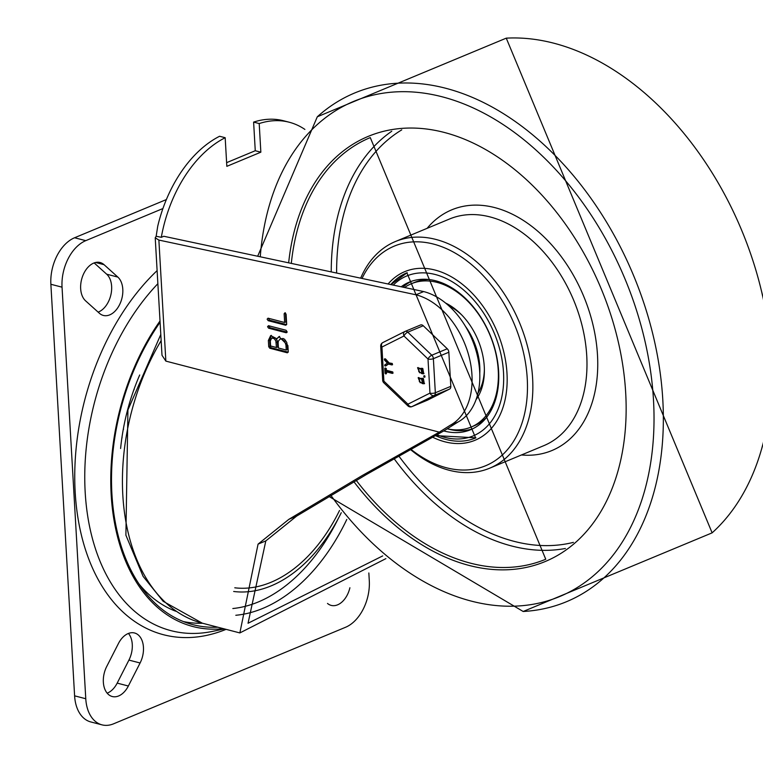<?xml version="1.0" encoding="UTF-8"?>
<svg xmlns="http://www.w3.org/2000/svg" width="763" height="763" viewBox="0 0 763 763"><rect width="100%" height="100%" fill="white"/><g stroke="black" fill="none" stroke-linecap="round" stroke-linejoin="round"><path stroke-width="1.14" d="M104.064 264.685A20.935 13.648 104.6 0 0 100.106 262.52A20.935 13.648 104.6 0 0 82.662 276.101A20.935 13.648 104.6 0 0 85.618 300.87L99.4 313.269A20.935 13.648 104.6 0 0 103.358 315.443A20.935 13.648 104.6 0 0 120.802 301.862A20.935 13.648 104.6 0 0 117.845 277.093L104.064 264.685L95.594 262.482M98.141 312.134A20.935 13.648 104.6 0 0 110.912 294.68A20.935 13.648 104.6 0 0 106.677 274.194L94.154 262.92M107.173 693.176A20.935 13.648 104.6 0 0 117.187 683.114L128.928 660.09A20.935 13.648 104.6 0 0 128.451 633.433M106.706 666.519A20.935 13.648 104.6 0 0 112.266 696.524A20.935 13.648 104.6 0 0 128.356 686.013L140.096 662.99A20.935 13.648 104.6 0 0 134.536 632.985A20.935 13.648 104.6 0 0 118.446 643.495L106.706 666.519M327.499 603.438A20.935 13.648 104.6 0 0 331.228 605.402A20.935 13.648 104.6 0 0 349.902 587.748M157.121 270.617A207.422 135.261 104.6 0 0 79.171 524.82A207.422 135.261 104.6 0 0 226.086 629.351M368.844 572.965L369.292 580.748A38.055 24.817 -75.4 0 1 345.582 627.262L113.611 723.801A38.055 24.817 -75.4 0 1 101.975 724.85A38.055 24.817 -75.4 0 1 85.771 698.736L62.041 287.174A38.055 24.817 -75.4 0 1 85.752 240.66L162.91 208.547M166.363 199.563L74.583 237.76A38.055 24.817 104.6 0 0 50.873 284.275L74.602 695.837A38.055 24.817 104.6 0 0 90.807 721.951L101.975 724.85M120.602 448.501A162.128 105.723 -75.4 0 1 139.705 374.986M341.271 512.707A148.432 96.796 -75.4 0 1 233.669 591.478M339.516 510.495A144.627 94.307 -75.4 0 1 270.979 582.293A144.627 94.307 -75.4 0 1 234.775 587.796M157.874 283.693A201.604 131.465 104.6 0 0 87.735 516.293A201.604 131.465 104.6 0 0 212.562 631.382L224.408 628.912M160.096 322.253A190.292 124.092 104.6 0 0 115.461 523.256A190.292 124.092 104.6 0 0 217.808 627.196M160.02 320.956A192.085 125.256 104.6 0 0 115.404 527.481A192.085 125.256 104.6 0 0 223.435 628.664M304.895 129.424A114.049 74.373 104.6 0 0 289.206 122.223A114.049 74.373 104.6 0 0 259.201 123.558L260.851 152.18L226.83 166.344L225.18 137.712A114.049 74.373 104.6 0 0 161.308 237.312L156.157 236.253L157.741 226.172A114.049 74.373 -75.4 0 1 219.591 136.262L225.18 137.712M382.692 555.912L248.042 623.257L265.82 540.9L296.654 516.084L366.402 474.529L444.562 430.475L457.876 422.092L450.141 425.306A70.74 48.079 -112.6 0 0 468.978 356.359A70.74 48.079 -112.6 0 0 415.94 294.785L423.665 291.571L163.826 236.272L161.308 237.312M415.94 294.785L158.876 240.078L155.223 237.808L156.157 236.253M385.897 558.63L239.859 632.928L258.066 544.124L288.872 519.326L362.349 475.473L439.278 432.144L165.857 361.109L161.994 355.262L155.223 237.808M226.621 162.653L255.262 150.731L253.612 122.099A114.049 74.373 -75.4 0 1 283.617 120.773L289.206 122.223M253.612 122.099L259.201 123.558M255.262 150.731L260.851 152.18M450.141 425.306L439.278 432.144M268.357 340.47L270.684 335.577L276.807 338.791L278.991 336.617L287.899 345.544L288.261 351.81L287.355 352.811L269.768 348.233L268.719 346.726L268.357 340.47L269.644 339.926L271.361 335.386M268.614 328.195L267.555 326.688L268.462 325.687L286.058 330.265L287.107 331.771L286.201 332.763L268.614 328.195L269.902 327.661L268.862 325.791M268.175 320.679L267.126 319.172L268.032 318.171L284.647 322.491L284.141 313.727L285.047 312.725L286.096 314.232L286.678 324.256L285.772 325.248L268.175 320.679L269.463 320.145L268.433 318.276M457.876 422.092A70.74 48.079 -112.6 0 0 476.713 353.145A70.74 48.079 -112.6 0 0 423.665 291.571M284.647 322.491L285.934 321.957L285.438 312.916M286.659 324.609L269.463 320.145M287.088 332.124L269.902 327.661M278.133 343.007L278.419 348.014L286.239 350.045L287.527 349.511L286.812 342.482L284.58 339.268L283.035 338.476L280.021 339.106L278.333 341.147L278.133 343.007M286.239 350.045L285.944 345.038L284.589 341.204L281.747 339.01L280.021 339.106M270.312 340.975L270.598 345.982L276.464 347.508L277.751 346.974L277.141 340.432L275.472 338.038L273.192 337.446L271.714 338.047L270.312 340.975M276.464 347.508L275.853 340.975L274.184 338.572L271.714 338.047M276.807 338.791L279.649 336.416M288.242 352.163L271.056 347.699L270.007 346.192L269.644 339.926M360.661 278.161A122.738 83.425 67.4 0 1 395.387 241.537A122.738 83.425 67.4 0 1 435.892 239.439A122.738 83.425 67.4 0 1 528.511 350.398A122.738 83.425 67.4 0 1 489.712 468.177A122.738 83.425 67.4 0 1 410.427 449.493M362.043 278.457A118.933 80.83 67.4 0 1 433.527 244.084A118.933 80.83 67.4 0 1 526.708 401.052A118.933 80.83 67.4 0 1 410.847 449.254M465.468 326.373A54.23 36.862 67.4 0 1 479.774 373.498M401.157 286.783A79.924 54.326 67.4 0 1 409.264 282.138A79.924 54.326 67.4 0 1 435.635 280.774A79.924 54.326 67.4 0 1 495.95 353.031A79.924 54.326 67.4 0 1 470.676 429.712A79.924 54.326 67.4 0 1 443.799 430.942M472.907 428.701A79.924 54.326 67.4 0 1 447.986 428.978M402.931 287.155A79.924 54.326 67.4 0 1 411.553 281.27M486.603 417.351A77.645 52.771 67.4 0 1 474.309 425.725L471.095 427.07A77.645 52.771 67.4 0 1 447.194 428.816M404.543 287.498A77.645 52.771 67.4 0 1 411.429 283.712L414.652 282.367A77.645 52.771 67.4 0 1 429.254 279.554M411.429 283.712A77.645 52.771 67.4 0 1 498.229 370.189A77.645 52.771 67.4 0 1 471.095 427.07M445.621 303.064A58.608 39.838 67.4 0 1 484.267 366.564A58.608 39.838 67.4 0 1 476.036 399.669M484.371 369.368A54.23 36.862 67.4 0 1 478 393.05M448.739 305.734A54.23 36.862 67.4 0 1 461.729 314.947M427.299 400.222A3.805 2.585 -112.6 0 0 427.423 400.184A3.805 2.585 -112.6 0 0 427.528 400.127L449.588 389.073A3.805 2.585 -112.6 0 0 450.809 386.336L448.844 352.239A3.805 2.585 -112.6 0 0 447.261 348.777L423.246 325.744A3.805 2.585 -112.6 0 0 420.566 324.971A3.805 2.585 -112.6 0 0 420.451 325.019L405.21 331.361M384.504 360.031L384.342 359.135L385.01 359.163L388.281 362.778L391.743 363.684L391.82 364.924L388.357 364.027L385.401 366.04L384.724 365.715L384.79 364.867L387.394 363.169L384.504 360.031M388.501 364.065L385.916 365.82L384.724 365.715M388.281 362.778L392.258 363.465L392.554 364.704L391.82 364.924M384.342 359.135L385.525 358.944L388.796 362.568M385.916 365.82L385.239 365.496L385.916 365.82M419.135 378.925L419.745 381.557L419.135 378.925M418.935 378.896L419.974 381.395M421.987 379.688L422.836 382.158L423.789 382.387M422.32 382.368L423.551 382.549L422.931 379.907L421.701 379.736L422.32 382.368L422.836 382.158M420.718 382.454L420.251 382.778L418.143 377.723L420.623 378.973L422.855 378.667L424.056 383.77L422.397 383.617L420.861 382.387M420.508 378.791L421.138 378.763M418.42 377.637L421.023 378.572M420.728 378.849L423.37 378.448L424.304 383.636M421.243 378.629L422.616 378.257L421.243 378.629M424.209 375.987L423.894 377.132L423.827 375.892L424.724 375.768L425.01 377.008L424.276 377.227M423.961 375.835L424.724 375.768M418.563 368.949L419.164 371.581L418.563 368.949M418.362 368.92L419.402 371.419M421.405 369.712L422.263 372.182L423.207 372.411M421.748 372.392L422.979 372.573L422.359 369.931L421.128 369.759L421.748 372.392L422.263 372.182M420.146 372.478L419.679 372.811L417.571 367.747L420.051 368.996L422.282 368.691L423.484 373.794L421.815 373.641L420.289 372.411M419.936 368.815L420.566 368.787M417.838 367.661L420.451 368.596M420.155 368.872L422.797 368.472L423.732 373.66M420.671 368.653L422.034 368.281L420.671 368.653M386.469 371.877L386.555 373.336L385.067 373.298L384.781 368.291L385.754 368.672L385.859 370.494L392.23 372.144L392.306 373.393L385.935 371.734L385.811 374.042L386.555 373.336L385.592 373.088M385.353 368.157L386.269 368.453L386.374 370.274L392.745 371.934L393.04 373.164L392.306 373.393M384.838 368.367L385.334 367.966M385.859 370.494L386.374 370.274M447.261 348.777L431.801 355.215A3.805 1.507 133.8 0 0 428.005 359.02L429.97 393.117L407.919 404.18L383.894 381.147L381.929 347.051L403.98 335.987L428.005 359.02A3.805 1.278 -3.3 0 0 433.374 358.677L448.844 352.239M450.809 386.336L435.339 392.773L433.374 358.677A3.805 2.585 67.4 0 0 431.801 355.215L407.776 332.182A3.805 2.585 -112.6 0 0 405.096 331.409A3.805 2.585 -112.6 0 0 404.981 331.457A3.805 2.785 63.4 0 0 404.857 331.514A3.805 2.785 63.4 0 0 403.98 335.987A3.805 1.507 -46.2 0 1 407.776 332.182L423.246 325.744M427.528 400.127L412.068 406.565A3.805 2.785 -116.6 0 1 407.919 404.18A3.805 1.507 133.8 0 0 407.862 405.849L383.837 382.816A3.805 1.507 -46.2 0 1 383.894 381.147A3.805 1.278 176.7 0 1 382.673 380.289L380.708 346.202A3.805 1.278 -3.3 0 0 381.929 347.051A3.805 2.785 -116.6 0 1 382.797 342.577L382.797 342.577A3.805 2.785 -116.6 0 1 382.931 342.52L404.724 331.59M427.423 400.184L411.953 406.622A3.805 2.585 -112.6 0 0 412.068 406.565L434.128 395.511A3.805 2.585 -112.6 0 0 435.339 392.773A3.805 1.278 176.7 0 1 429.97 393.117A3.805 2.785 63.4 0 0 434.128 395.511L449.588 389.073M106.677 274.194L117.845 277.093M117.187 683.114L128.356 686.013M128.928 660.09L140.096 662.99M183.368 621.54A189.758 123.74 104.6 0 0 202.681 623.266M175.671 611.201A182.08 118.732 -75.4 0 1 139.228 584.267M50.873 284.275L62.041 287.174M85.752 240.66L74.583 237.76M85.771 698.736L74.602 695.837M165.857 361.109L158.876 240.078M160.802 334.461L127.926 409.96L125.895 535.187L143.101 576.37L163.148 601.292L202.281 623.171A186.487 121.613 -75.4 0 1 161.155 340.603M265.82 540.9L258.066 544.124M235.805 615.274A175.07 114.164 104.6 0 0 262.863 608.378A175.07 114.164 104.6 0 0 346.793 519.441M338.143 518.802A169.367 110.444 -75.4 0 1 258.361 601.931A169.367 110.444 -75.4 0 1 232.839 608.531M296.654 516.084L288.872 519.326M284.141 313.727L285.429 313.183M267.555 326.688L268.853 326.154M286.201 332.763L286.974 332.439M285.944 345.038L287.241 344.504M276.177 342.501L277.465 341.958M269.768 348.233L271.056 347.699M268.719 346.726L270.007 346.192M288.662 262.834A230.254 156.501 67.4 0 1 507.071 163.616A230.254 156.501 67.4 0 1 607.243 499.651A230.254 156.501 67.4 0 1 353.927 481.777M291.304 263.397A228.356 155.204 67.4 0 1 370.274 137.588L545.755 559.241A228.356 155.204 67.4 0 1 356.273 480.413M331.237 271.895A228.356 155.204 67.4 0 1 391.762 131.236M565.402 548.483A228.356 155.204 67.4 0 1 394.089 458.687M336.617 273.04A224.551 152.619 67.4 0 1 401.739 129.872M573.404 542.369A224.551 152.619 67.4 0 1 398.811 456.016M395.387 241.537L449.512 219.01A122.738 83.425 67.4 0 1 490.018 216.911A122.738 83.425 67.4 0 1 582.636 327.871A122.738 83.425 67.4 0 1 543.838 445.649L489.712 468.177M427.127 228.328A130.349 88.594 67.4 0 1 583.628 296.139A130.349 88.594 67.4 0 1 521.444 454.967M388.09 283.998A91.341 62.08 67.4 0 1 502.226 346.097A91.341 62.08 67.4 0 1 432.621 437.199M390.79 284.57A89.443 60.792 67.4 0 1 406.898 272.811L475.626 437.962A89.443 60.792 67.4 0 1 435.473 435.644M506.317 38.15A275.529 187.269 67.4 0 1 741.722 230.397A275.529 187.269 67.4 0 1 712.127 532.851L523.18 611.487L329.025 496.484M523.113 611.487A275.529 187.269 -112.6 0 0 633.528 275.424A275.529 187.269 -112.6 0 0 317.303 116.787L257.675 256.244M260.269 256.797A268.147 182.252 67.4 0 1 513.566 131.799A268.147 182.252 67.4 0 1 630.629 527.262A268.147 182.252 67.4 0 1 330.894 495.378M393.241 285.095A86.581 58.846 67.4 0 1 498.926 346.392A86.581 58.846 67.4 0 1 437.037 434.786M391.743 363.684L392.258 363.465M419.278 381.576L419.793 381.366M423.084 382.568L423.599 382.358M422.855 378.667L423.37 378.448M418.696 371.6L419.211 371.39M422.511 372.592L423.026 372.382M422.282 368.691L422.797 368.472M392.23 372.144L392.745 371.934M385.754 368.672L386.269 368.453M123.577 429.13A11.416 11.416 0 0 0 123.196 429.769M121.975 437.275A11.416 11.416 0 0 0 122.08 437.762M129.376 404.686A11.416 11.416 0 0 0 128.833 405.411M126.83 412.859A11.416 11.416 0 0 0 126.944 413.784M134.145 388.958A11.416 11.416 0 0 0 134.145 389.607M202.281 623.171L239.859 632.928M712.127 532.851L506.26 38.15L317.303 116.787M475.94 437.828L435.539 435.606M407.213 272.687L390.971 284.609M384.504 358.982L385.019 358.772M385.353 366.059L385.868 365.849M420.251 382.778L420.766 382.568M418.143 377.723L418.658 377.504M421.195 378.515L421.71 378.295M424.056 383.77L424.581 383.56M419.679 372.811L420.194 372.592M417.571 367.747L418.086 367.528M420.613 368.539L421.128 368.319M423.484 373.794L423.999 373.584M380.708 346.202A3.805 3.805 0 0 1 382.797 342.577L404.857 331.514A3.805 3.805 0 0 1 405.096 331.409L420.566 324.971M382.673 380.289A3.805 3.805 0 0 0 383.837 382.816M407.862 405.849A3.805 3.805 0 0 0 411.953 406.622"/></g></svg>
